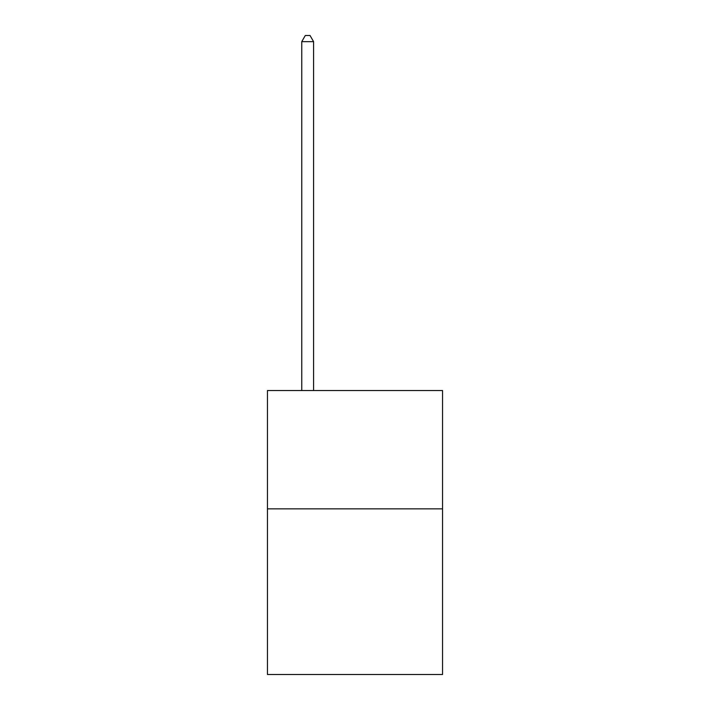<?xml version="1.0" encoding="UTF-8"?>
<svg xmlns="http://www.w3.org/2000/svg" width="710" height="710" viewBox="0 0 710 710"><rect width="100%" height="100%" fill="white"/><g stroke="black" fill="none" stroke-linecap="round" stroke-linejoin="round"><path stroke-width="1.06" d="M442.552 508.857L442.552 674.5L267.448 674.5L267.448 390.544L442.552 390.544L442.552 508.857L267.448 508.857M313.589 390.544L313.589 41.65L301.759 41.65L301.759 390.544M301.759 41.65L305.309 35.5L310.039 35.5L313.589 41.65"/></g></svg>
